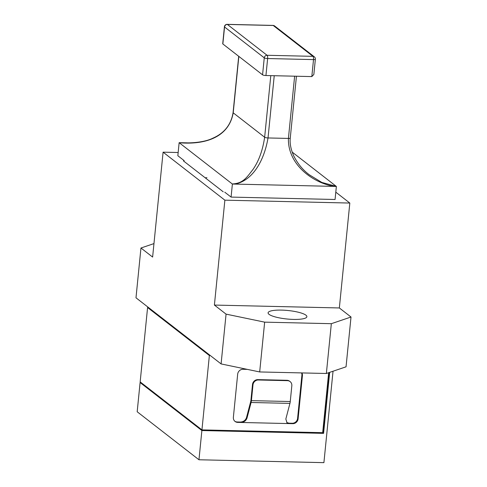 <?xml version="1.0" encoding="UTF-8"?>
<svg xmlns="http://www.w3.org/2000/svg" width="487" height="487" viewBox="0 0 487 487"><rect width="100%" height="100%" fill="white"/><g stroke="black" fill="none" stroke-linecap="round" stroke-linejoin="round"><path stroke-width="0.73" d="M281.498 310.103A19.492 4.273 -174.3 0 1 306.883 316.69A19.492 4.273 -174.3 0 1 293.478 319.411A19.492 4.273 -174.3 0 1 268.094 312.818A19.492 4.273 -174.3 0 1 281.498 310.103M286.74 422.539L288.998 423.185L292.237 423.258A5.132 4.724 127.8 0 0 297.587 418.394L301.891 375.233A5.132 4.724 127.8 0 0 301.569 372.914M234.825 421.249A5.132 4.724 127.8 0 0 237.206 421.986L237.729 422.393L289.522 423.593L292.76 423.666L292.237 423.258M203 429.911L323.064 432.955L329.09 372.561M202.61 429.899L202.969 430.179M326.363 373.486L331.337 323.691L351.011 317.019L346.044 366.814L326.363 373.486L259.681 371.946L221.092 363.923L135.989 297.8L140.956 248.005L152.62 257.069L163.09 152.169L178.163 152.516M221.092 363.923L226.065 314.127L214.402 305.069L224.872 200.169L163.09 152.169M153.965 243.597L140.956 248.005M331.337 323.691L264.654 322.151L259.681 371.946M214.402 305.069L339.348 307.954L351.011 317.019M226.065 314.127L264.654 322.151M198.964 459.765L137.182 411.765L140.098 382.551L201.88 430.551L198.964 459.765L323.91 462.65L333.035 371.222M335.799 192.164L349.818 203.055L224.872 200.169M339.348 307.954L349.818 203.055M223.229 191.811L183.514 160.96M141.047 382.569L140.098 382.551M323.064 432.955L323.587 433.363L329.675 372.36M323.587 433.363L201.88 430.551M209.367 355.528L147.585 307.528L140.165 381.887L201.941 429.887L209.367 355.528L210.317 355.547M147.585 307.528L148.535 307.547M201.941 429.887L322.68 432.675L328.67 372.701M297.587 418.394L298.111 418.802L302.421 375.641L301.891 375.233M298.111 418.802A5.132 4.724 -52.2 0 1 292.76 423.666M237.729 422.393A5.132 4.724 -52.2 0 1 235.081 421.468A5.132 4.724 -52.2 0 1 233.37 417.304L237.68 374.15A5.132 4.724 -52.2 0 1 243.031 369.28L247.353 369.377M301.91 372.92A5.132 4.724 -52.2 0 1 302.421 375.641M237.206 421.986L240.444 422.059C243.445 421.845 245.454 420.397 246.465 417.718L246.994 418.126L251.091 402.487A5.132 1.65 -88.7 0 0 251.408 400.637L252.984 384.864L252.503 384.487L250.86 400.965L246.465 417.718M288.998 423.185L286.989 422.753L285.839 419.021L289.935 403.388L251.091 402.487M246.994 418.126C245.978 420.805 243.969 422.253 240.968 422.466L240.444 422.059M251.408 400.637L290.252 401.532L291.829 385.759A5.132 4.724 127.8 0 0 290.118 381.601A5.132 4.724 127.8 0 0 287.47 380.67L286.989 380.292A5.132 4.724 -52.2 0 1 289.637 381.224L290.118 381.601M252.503 384.487A5.132 4.724 -52.2 0 1 257.854 379.623L258.335 379.994L287.47 380.67M258.335 379.994A5.132 4.724 127.8 0 0 252.984 384.864M257.854 379.623L286.989 380.292M290.252 401.532A5.132 1.65 91.3 0 1 289.935 403.388M206.951 177.694A90.405 19.827 5.7 0 0 205.179 177.792M292.163 152.078L336.371 186.442L335.068 199.493L231.082 197.089L224.75 192.176M184.171 160.649L177.84 155.73L179.143 142.673L187.118 142.843M336.371 186.442L232.384 184.037L179.143 142.673M231.082 197.089L232.384 184.037M181.84 142.721L185.017 142.813C190.502 143.148 204.479 142.478 212.941 138.144C224.391 133.128 231.106 124.617 233.078 112.619L233.212 112.826C228.555 138.88 202.568 144.816 179.228 142.728M333.674 186.363C311.205 182.175 287.714 163.65 288.414 138.424L294.629 76.191M232.299 183.958C243.378 183.416 246.872 177.171 252.96 169.506C258.816 161.069 262.712 150.325 264.648 137.255A2.691 0.548 6.2 0 0 268.027 137.955C263.662 163.096 251.42 180.793 235.081 184.086M270.796 75.637L264.648 137.255L233.212 112.826L238.843 56.395M309.245 174.76L321.84 182.436L336.292 186.363M265.939 75.528L311.82 76.587L313.847 74.462L315.363 59.225A2.691 0.59 -174.3 0 1 313.512 59.597L267.637 58.537L265.939 75.528A2.691 0.59 -174.3 0 1 262.566 74.828L264.258 57.837L224.55 26.98L222.851 43.97L262.566 74.828M222.851 43.97A2.691 0.59 -174.3 0 1 222.723 43.763L224.416 26.773A2.691 0.59 5.7 0 0 224.55 26.98A2.691 2.478 127.8 0 1 227.356 24.429L267.071 55.281L312.946 56.34L273.237 25.488L227.356 24.429A2.691 0.864 91.3 0 0 227.161 24.35A2.691 2.691 0 0 0 224.416 26.773M309.251 174.754C302.707 169.829 297.508 163.48 293.649 155.718C290.812 149.235 289.686 143.342 290.264 138.052L290.264 138.052A2.691 0.59 -174.3 0 1 288.414 138.424L268.027 137.955L274.236 75.722M311.82 76.587L313.512 59.597A2.691 0.864 91.3 0 0 312.946 56.34A2.691 2.478 127.8 0 1 314.34 56.827L274.625 25.975A2.691 2.478 127.8 0 0 273.237 25.488A2.691 0.864 91.3 0 0 273.037 25.409L227.161 24.35M264.258 57.837A2.691 0.59 5.7 0 0 267.637 58.537A2.691 0.864 91.3 0 0 267.071 55.281A2.691 2.478 127.8 0 0 264.258 57.837M274.625 25.975A2.691 2.691 0 0 0 273.037 25.409M315.363 59.225A2.691 2.691 0 0 0 314.34 56.827M233.078 112.619L238.703 56.285M290.264 138.052L296.437 76.234"/></g></svg>
